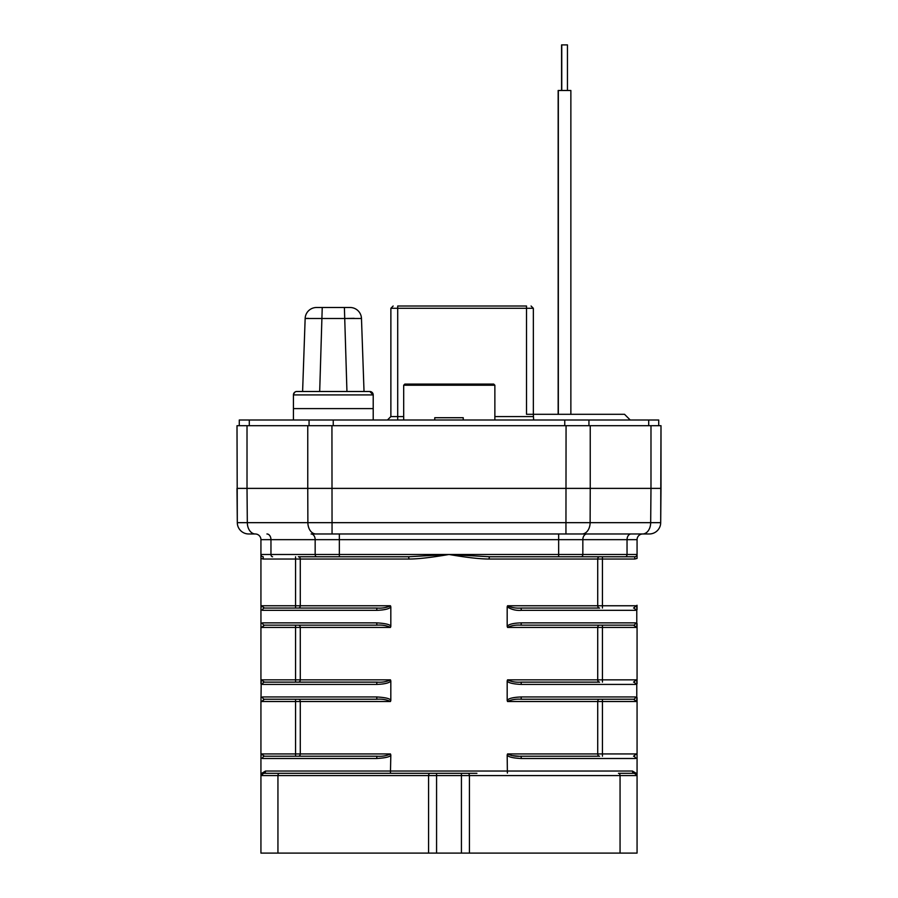 <?xml version="1.0" encoding="UTF-8"?>
<svg xmlns="http://www.w3.org/2000/svg" width="898" height="898" viewBox="0 0 898 898"><rect width="100%" height="100%" fill="white"/><g stroke="black" fill="none" stroke-linecap="round" stroke-linejoin="round"><path stroke-width="1.35" d="M404.83 384.086L493.732 384.086L494.865 385.231L403.685 385.231L404.83 384.086M494.865 419.995L494.865 385.231M403.685 419.995L403.685 385.231M449 773.313L476.928 773.313M469.216 773.313L470.429 773.313M642.755 533.973A5.702 5.702 90 0 0 637.064 539.664L637.064 554.481L637.064 539.664L339.343 539.664L339.343 533.973L311.135 533.973A5.702 4.03 90 0 1 315.164 539.664L270.96 539.664L270.96 554.481L339.343 554.481L339.343 539.664L315.164 539.664L315.164 554.481A2.279 1.616 90 0 0 316.769 556.76L408.545 556.76L449 554.481L489.455 556.76L488.95 559.039C479.599 558.983 466.286 557.456 449 554.481C431.141 557.523 417.817 559.05 409.05 559.039L300.28 559.039L300.28 605.768L390.462 605.768L390.821 606.824C389.451 608.878 384.748 610.045 376.711 610.337L376.913 608.058L264.483 608.058L376.913 608.058C382.222 608.406 386.735 607.643 390.462 605.768M295.554 556.76L295.554 608.058L298.383 608.058A2.279 1.886 -90 0 0 300.28 605.768L261.228 605.768L264.483 608.058A2.279 1.886 90 0 0 262.586 610.337L260.936 609.619L260.97 627.938L264.483 625.154L376.913 625.154L376.711 622.864C385.59 623.38 390.304 624.559 390.821 626.377L390.821 606.824M390.821 626.377L390.462 627.433L300.28 627.433L300.28 679.853L390.462 679.853L390.821 680.909C389.451 682.963 384.748 684.13 376.711 684.422L376.913 682.132L264.483 682.132L261.228 679.865L260.97 702.023L264.483 699.228L376.913 699.228L264.483 699.228A2.279 1.886 90 0 1 262.586 696.949L260.936 697.667M390.821 700.462L390.462 701.518C386.735 699.643 382.222 698.891 376.913 699.228L376.711 696.949C385.59 697.465 390.304 698.633 390.821 700.462L390.821 680.909M390.462 701.518L300.28 701.518L300.28 753.938L390.462 753.938L390.821 754.994C390.361 756.801 385.657 757.968 376.711 758.496L376.913 756.217L264.483 756.217L261.228 753.95L260.936 757.777L260.97 753.433L261.52 753.938M260.936 853.1L260.936 775.591L260.936 853.1L277.942 853.1L277.942 775.591A2.279 1.605 -90 0 1 279.536 773.313L430.176 773.313L279.536 773.313L390.439 773.313L390.821 754.994M247.017 425.697L247.017 488.377L237.005 488.377L237.308 522.67L237.005 425.697L660.995 425.697L660.692 522.67A11.393 11.393 90 0 1 649.299 533.973L315.939 533.973A11.393 8.06 90 0 1 307.879 522.67L590.121 522.67L590.244 488.377L660.995 488.377L660.692 522.67L590.121 522.67A11.393 8.06 90 0 1 582.061 533.973M307.756 425.697L307.756 488.377L590.244 488.377L590.244 425.697M277.942 853.1L620.058 853.1L620.058 775.591L637.064 775.591L637.064 853.1L637.064 775.591A2.279 2.279 -90 0 0 637.03 775.21L634.291 773.313L618.464 773.313A2.279 1.605 -90 0 1 620.058 775.591L461.426 775.591L461.426 773.313M599.617 756.217L521.087 756.217L599.617 756.217A2.279 1.886 90 0 1 597.72 753.938L597.72 701.518L507.538 701.518C511.265 699.643 515.778 698.88 521.087 699.228L633.517 699.228A2.279 1.886 -90 0 0 635.414 696.949L637.064 697.667L637.03 702.023M635.414 758.496A2.279 1.886 -90 0 0 633.517 756.217L637.03 753.433L637.064 757.777L635.414 758.496L521.289 758.496L521.087 756.217C515.778 756.565 511.265 755.813 507.538 753.938L636.48 753.938M521.289 758.496C512.893 758.114 508.189 756.947 507.179 754.994L507.538 753.938M521.087 699.228L521.289 696.949C513.173 697.263 508.47 698.431 507.179 700.462L507.538 701.473M599.617 682.132L521.087 682.132L599.617 682.132A2.279 1.886 90 0 1 597.72 679.853L597.72 627.433L507.538 627.433C511.265 625.558 515.778 624.795 521.087 625.154L633.517 625.154A2.279 1.886 -90 0 0 635.414 622.864L637.064 623.582L637.03 627.938M635.414 684.422A2.279 1.886 -90 0 0 633.517 682.132L637.03 679.348L637.064 683.704L635.414 684.422L521.289 684.422L521.087 682.132C515.778 682.48 511.265 681.728 507.538 679.853L636.48 679.853M521.289 684.422L521.289 684.422C512.837 684.018 508.133 682.85 507.179 680.909L507.538 679.853M521.087 625.154L521.289 622.864C513.375 623.089 508.672 624.256 507.179 626.377L507.538 627.388M599.617 608.058L521.087 608.058L599.617 608.058A2.279 1.886 -90 0 1 597.72 605.768L597.72 559.039A2.279 1.886 90 0 1 599.617 556.76M635.414 610.337A2.279 1.886 -90 0 0 633.517 608.058L637.03 605.263L637.064 609.619L635.414 610.337L521.289 610.337L521.087 608.058C515.778 608.395 511.265 607.643 507.538 605.768L636.48 605.768M521.289 610.337C516.092 610.73 511.389 609.562 507.179 606.824L507.538 605.768M489.455 556.76L634.785 556.76L634.785 559.039L602.446 559.039L602.446 556.76L634.785 556.76A2.279 2.279 90 0 0 637.064 554.481L637.064 556.401M237.308 522.67L247.32 522.67L247.017 488.377L307.756 488.377L307.879 522.67L247.32 522.67A11.393 8.06 90 0 0 255.38 533.973L248.701 533.973A11.393 11.393 -89.1 0 1 237.308 522.67L237.005 488.377M246.714 522.67L245.255 522.67M658.84 488.389L650.983 488.377L650.68 522.67A11.393 8.06 90 0 1 642.62 533.973M660.995 425.697L660.995 488.377M511.579 755.566L518.921 756.195M520.021 756.217L521.087 756.217M636.772 679.865L636.772 701.506L602.446 701.518L602.446 699.228M637.064 627.938L637.064 679.865M636.772 605.768L636.772 627.421L602.446 627.433L602.446 625.154M507.179 754.994L507.381 773.066M409.05 559.039L408.545 556.76L298.383 556.76A2.279 1.886 -90 0 1 300.28 559.039L263.215 559.039L263.215 556.76A2.279 2.279 0 0 1 260.936 554.481L260.936 605.768M390.462 679.853C386.735 681.728 382.222 682.491 376.913 682.132M264.483 682.132A2.279 1.886 90 0 0 262.586 684.422L260.936 683.704L260.97 679.348L261.52 679.853M264.483 756.217A2.279 1.886 90 0 0 262.586 758.496L260.936 757.777L260.936 773.807L260.936 757.777M390.462 753.938C386.735 755.813 382.222 756.565 376.913 756.217M260.936 702.023L260.936 753.95M390.462 627.433C386.735 625.558 382.222 624.806 376.913 625.154L264.483 625.154A2.279 1.886 90 0 1 262.586 622.864L260.936 623.582M260.936 627.938L260.936 679.865M261.228 605.768L260.936 609.619L260.97 605.263L261.52 605.768M266.931 533.973A5.702 4.03 90 0 1 270.96 539.664L260.936 539.664L260.936 554.481L260.936 539.664A5.702 5.702 -90 0 0 255.245 533.973M260.936 605.263L260.936 556.401M260.936 679.348L260.936 627.421M261.52 701.518L295.554 701.518L295.554 699.228L298.383 699.228A2.279 1.886 -90 0 1 300.28 701.518L295.554 701.518L295.554 756.217M260.936 753.433L260.936 701.506M279.536 773.313L263.709 773.313L260.936 775.591L260.936 773.807L265.505 771.034L632.45 771.034L637.064 773.807L637.064 757.777M558.657 533.973L558.657 554.481L582.836 554.481L582.836 539.664A5.702 4.03 90 0 1 586.865 533.973L631.07 533.973A5.702 4.03 90 0 0 627.04 539.664L627.04 554.481A2.279 1.616 90 0 1 625.435 556.76M634.785 559.039L637.064 558.433L637.064 554.481L582.836 554.481A2.279 1.616 90 0 1 581.231 556.76M507.179 606.824L507.179 626.377M633.517 625.154L636.772 627.421M637.064 679.348L637.064 627.421M507.179 680.909L507.179 700.462M633.517 699.228L636.772 701.506M637.064 753.433L637.064 701.506M632.45 771.034A2.279 1.841 -90 0 0 634.291 773.313M263.709 773.313A2.279 1.841 90 0 0 265.55 771.034M428.582 853.1L428.582 775.591A2.279 1.605 -90 0 1 430.176 773.313L436.574 773.313L436.574 775.591L260.936 775.591A2.279 2.279 0 0 1 260.97 775.21L261.554 774.076M620.058 853.1L637.064 853.1M634.381 773.313L636.121 773.795M637.064 702.023L637.064 753.938M637.03 775.21L637.064 773.807M293.421 419.995L293.421 408.601L373.209 408.601L293.421 408.601L293.421 394.918A3.424 3.424 90 0 1 296.845 391.494L369.785 391.494L296.845 391.494C295.341 391.348 294.196 392.493 293.421 394.918L373.209 394.918L373.209 419.995M390.877 308.295L390.877 416.571L397.713 416.571L397.713 308.295L390.877 308.295L393.156 306.016M658.717 419.995L658.717 425.697L658.717 419.995L658.717 425.697L658.717 419.995L239.283 419.995L239.283 425.697L239.283 419.995M463.245 419.995L463.245 417.716L434.755 417.716L434.755 419.995M630.216 419.995L624.525 414.292L533.345 414.292L533.648 419.995M526.509 414.292L533.345 414.292L533.345 308.295L526.509 308.295L526.509 414.292M397.713 306.016C392.303 306.016 392.303 306.016 397.713 306.016C392.303 306.016 392.303 306.016 397.713 306.016L397.713 308.295L526.509 308.295L526.509 306.016L397.713 306.016M526.509 306.016C532.379 306.016 532.379 306.016 526.509 306.016C532.379 306.016 532.379 306.016 526.509 306.016M360.637 318.397L361.479 318.498A11.393 11.393 0 0 0 350.097 307.498L316.534 307.498A11.393 11.393 0 0 0 305.152 318.498L308.34 318.341M350.097 307.498A11.393 11.393 0 0 1 361.479 318.498L305.152 318.498L302.604 391.494L305.152 318.498M346.134 318.464L354.194 318.341M361.479 318.498L364.027 391.494L361.479 318.498M303.591 391.494L306.465 391.494M309.799 391.494L319.688 391.494L322.236 307.498M320.788 391.494L369.65 391.494M373.209 394.918A3.424 3.424 -90 0 0 369.785 391.494L373.209 394.918M558.163 414.292L558.163 90.485L570.87 90.485L570.87 414.292M561.576 90.485L561.576 44.9L567.446 44.9L567.446 90.485M566.066 425.697L565.942 533.973M602.446 756.217L602.446 701.518L597.72 701.518A2.279 1.886 90 0 1 599.617 699.228M635.414 696.949L521.289 696.949M602.446 682.132L602.446 627.433L597.72 627.433A2.279 1.886 90 0 1 599.617 625.154M635.414 622.864L521.289 622.864M339.343 556.76L339.343 554.481L558.657 554.481L558.657 556.76M602.446 608.058L602.446 559.039L488.95 559.039M650.983 425.697L650.983 488.377M331.934 425.697L332.058 533.973M263.215 556.76A2.279 2.279 0 0 1 260.936 554.481L270.96 554.481A2.279 1.616 90 0 0 272.565 556.76M261.52 627.433L295.554 627.433L295.554 679.853L300.28 679.853A2.279 1.886 -90 0 1 298.383 682.132M261.228 753.938L300.28 753.938A2.279 1.886 -90 0 1 298.383 756.217M262.586 758.496L376.711 758.496M376.711 696.949L262.586 696.949M262.586 684.422L376.711 684.422M295.554 625.154L295.554 627.433L300.28 627.433A2.279 1.886 -90 0 0 298.383 625.154M376.711 622.864L262.586 622.864M261.228 679.853L295.554 679.853L295.554 682.132M262.586 610.337L376.711 610.337M260.936 558.433L263.215 559.039M461.426 853.1L461.426 775.591L436.574 775.591L436.574 853.1M467.824 773.313A2.279 1.605 90 0 1 469.418 775.591L469.418 853.1M249.296 425.697L249.296 419.995M309.058 425.697L309.058 419.995M333.237 425.697L333.237 419.995M564.763 425.697L564.763 419.995M588.942 419.995L588.942 425.697M648.704 425.697L648.704 419.995M397.713 419.995L397.713 416.571L403.685 416.571M494.865 416.571L533.345 416.571M344.394 307.498L346.942 391.494M421.072 773.313L430.176 773.313M450.381 773.313L436.574 773.313M533.345 308.295L531.066 306.016M390.877 416.571L387.453 419.995M558.332 90.485L558.332 414.292M561.755 44.9L561.755 90.485"/></g></svg>
